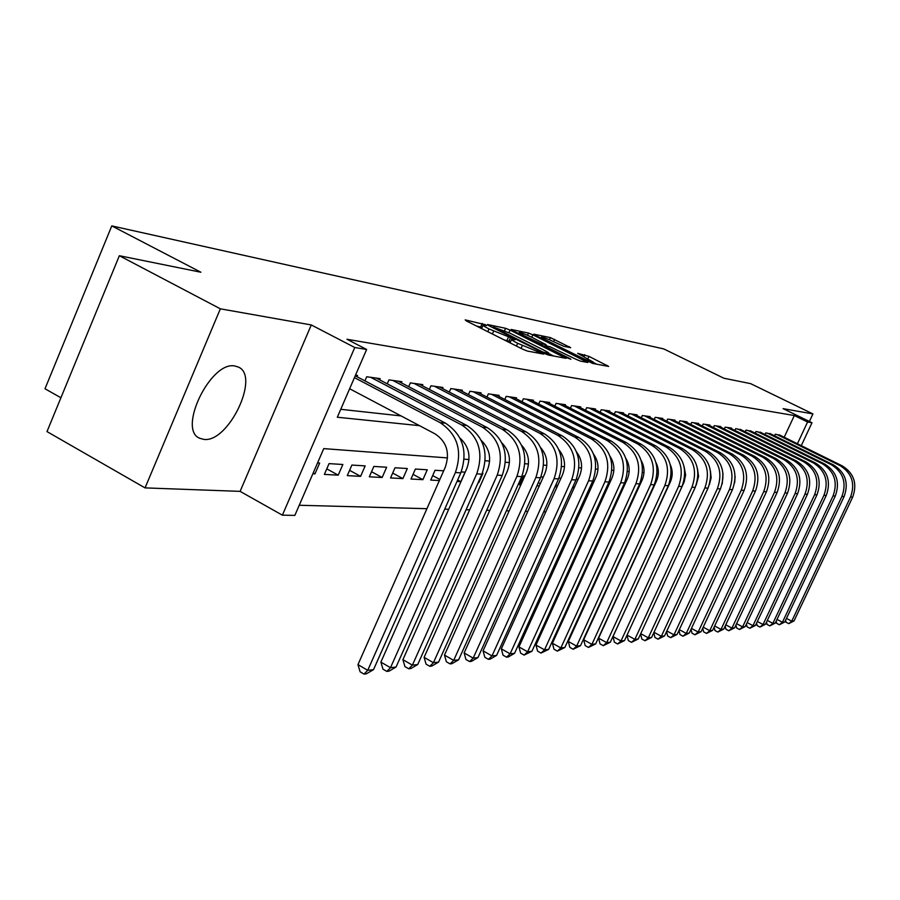 <?xml version="1.0" encoding="UTF-8"?>
<svg xmlns="http://www.w3.org/2000/svg" width="900" height="900" viewBox="0 0 900 900"><rect width="100%" height="100%" fill="white"/><g stroke="black" fill="none" stroke-linecap="round" stroke-linejoin="round"><path stroke-width="1.35" d="M485.46 324.72L465.188 319.882L466.627 321.075L522.608 349.155L527.31 351.034L543.769 354.116L517.658 343.294C513.27 341.066 511.267 339.728 511.639 339.289L515.081 339.761L513.788 338.895L489.015 328.95C484.729 326.767 482.782 325.463 483.165 325.046L486.731 325.564L485.46 324.72M482.141 327.375L476.483 326.025M510.604 341.629L506.891 340.661L508.433 337.174M234.934 366.019C210.78 360.517 177.143 429.806 199.778 438.3L203.873 439.391C228.375 443.014 260.37 376.245 238.433 367.088L234.934 366.019M570.69 347.704L550.395 337.624L533.869 334.181L535.354 335.34L592.684 363.442L608.659 366.424L588.982 356.389L577.665 353.329L593.404 362.183C591.637 362.137 587.554 360.585 581.13 357.525L546.3 340.211L541.485 337.072C543.308 337.14 547.403 338.704 553.781 341.741L563.805 346.309L570.69 347.704M784.204 437.243L794.329 415.541L807.581 422.01L812.002 422.741L801.27 445.669M119.362 255.724L220.354 308.824L145.046 487.89L46.991 431.595L119.362 255.724L200.891 272.239L111.78 225.9L663.727 348.907L723.859 378.225L750.634 383.647L812.925 413.921L783.079 408.634L812.002 422.741M145.046 487.89L240.109 491.366L311.287 324.945L220.354 308.824M311.287 324.945L354.757 347.512L366.637 349.459L337.32 417.229L419.524 425.666M794.329 415.541L346.928 339.255L366.637 349.459M510.064 330.086L505.586 328.298L487.463 324.517L488.925 325.71L543.938 353.228L548.528 355.061L566.066 358.346L510.064 330.086L508.928 332.651M511.211 329.468L528.502 333.067L532.856 334.822L587.846 362.475L580.601 361.147L576.202 359.381L549.934 346.725L544.804 345.757L546.66 346.973L569.565 358.402L570.904 359.269L567.574 358.02L511.088 329.726M809.404 421.47L812.925 413.921M637.999 489.105L637.425 488.801M636.39 491.074L637.087 491.108M625.849 482.243L622.17 490.309M574.358 487.463L572.918 486.709M572.49 487.654L574.234 487.755M557.618 485.64L555.919 484.74M555.03 486.72L557.077 486.832M540.27 483.705L538.29 482.67M536.906 485.752L539.291 485.887M522.27 481.669L521.212 481.106M524.858 475.909L523.586 475.83L519.548 484.83L520.819 484.897M478.17 482.625L478.8 482.659L478.271 482.377M456.986 481.489L460.822 481.691L457.65 479.993M439.853 479.441L432.686 475.594M443.666 470.812L435.037 470.272L430.706 480.082L439.369 480.544M422.899 479.666L427.264 469.789L415.384 469.046L410.985 479.036L422.899 479.666L413.044 474.356M402.896 478.598L407.329 468.54L395.01 467.764L390.544 477.945L402.896 478.598L392.681 473.074M382.151 477.495L386.64 467.235L373.849 466.436L369.326 476.809L382.151 477.495L371.543 471.724M360.608 476.348L365.164 465.896L351.877 465.064L347.276 475.627L360.608 476.348L349.582 470.329M338.22 475.144L342.855 464.49L329.051 463.624L324.371 474.412L338.22 475.144L326.767 468.877M357.007 376.729L357.559 375.457L355.511 375.176M379.631 379.856L380.16 378.641L366.705 376.751L364.916 380.88M401.389 382.86L401.895 381.701L388.957 379.879L387.236 383.827M422.325 385.751L422.809 384.637L410.355 382.894L408.701 386.674M442.485 388.541L442.946 387.473L430.954 385.785L429.368 389.419M461.902 391.23L462.353 390.206L450.799 388.575L449.269 392.062M480.634 393.817L481.072 392.839L469.924 391.275L468.45 394.605M498.713 396.326L499.129 395.381L488.374 393.863L486.956 397.08M516.161 398.745L516.566 397.834L506.183 396.371L504.81 399.454M533.025 401.085L533.419 400.207L523.373 398.79L522.056 401.76M549.326 403.335L549.697 402.491L540 401.13L538.717 403.988M565.087 405.529L565.459 404.707L556.065 403.391L554.827 406.147M580.342 407.644L580.702 406.856L571.613 405.574L570.42 408.24M595.114 409.691L595.462 408.938L586.654 407.7L585.506 410.265M609.424 411.683L609.761 410.94L601.234 409.748L600.109 412.223M623.295 413.606L623.621 412.897L615.352 411.728L614.273 414.124M636.75 415.474L637.054 414.787L629.044 413.662L627.998 415.969M649.8 417.285L650.092 416.621L642.319 415.53L641.306 417.769M662.456 419.04L662.749 418.399L655.2 417.341L654.221 419.501M674.764 420.75L675.045 420.131L667.71 419.096L666.754 421.2M686.7 422.415L686.981 421.808L679.86 420.806L678.926 422.843M698.31 424.024L698.58 423.439L691.661 422.471L690.761 424.44M709.605 425.599L709.864 425.025L703.136 424.08L702.259 425.993M720.585 427.129L720.832 426.577L714.285 425.655L713.43 427.511M731.261 428.614L731.509 428.074L725.141 427.174L724.309 428.974M741.656 430.054L735.705 428.67L734.895 430.414M751.781 431.471L745.976 430.11L745.189 431.809M761.648 432.844L755.989 431.516L755.224 433.17M771.255 434.171L765.742 432.889L765 434.498M340.751 409.309L401.085 415.924M774.518 435.791L775.249 434.228L780.615 435.476M299.239 505.26L426.915 508.691M444.701 509.164L448.718 509.276M466.088 509.738L469.665 509.839M486.641 510.289L489.791 510.379M506.396 510.829L509.164 510.896M525.398 511.335L527.816 511.402M543.701 511.819L545.783 511.875M561.341 512.303L563.096 512.347M578.34 512.752L579.814 512.798M594.742 513.191L595.946 513.225M610.582 513.619L611.528 513.641M625.883 514.035L626.591 514.046M312.851 473.794L314.955 473.906L319.657 463.039L317.565 462.904M460.822 481.691L465.053 472.162L461.216 471.915M478.8 482.659L482.974 473.287L482.332 473.243M543.262 477.067L540.866 476.91M560.993 478.181L558.923 478.046M578.081 479.25L576.326 479.137M640.71 483.176L640.001 483.131M111.78 225.9L45 388.766L60.919 397.755M447.559 457.92L323.741 448.616L294.851 515.396L282.386 515.171L354.757 347.512M240.109 491.366L282.386 515.171M797.411 443.767L807.581 422.01M698.546 476.764L697.95 476.719M685.564 475.785L684.776 475.729M672.154 474.784L671.164 474.705M658.294 473.738L657.09 473.647M643.984 472.669L642.544 472.556M629.168 471.555L627.491 471.431M613.845 470.407L611.899 470.261M597.982 469.215L595.766 469.046M581.558 467.978L579.026 467.786M564.514 466.695L561.668 466.481M546.84 465.368L543.656 465.131M528.491 463.995L524.947 463.725M509.445 462.566L505.496 462.262M489.634 461.081L485.257 460.744M469.024 459.529L464.197 459.169M314.955 473.906L313.211 472.95M483.086 325.226L481.567 328.579M504.045 339.851L506.891 340.661M511.56 339.469L510.019 342.844M553.748 356.051L548.989 353.666C549.326 353.194 547.301 351.855 542.925 349.639L510.188 333.281L493.155 326.97L542.644 351.934L548.989 353.655L548.381 355.027M545.783 345.296L547.808 346.298M531.866 337.298C525.33 334.181 521.1 332.584 519.188 332.505L524.036 335.689L540.923 343.676L546.064 344.655L531.866 337.298M596.745 364.207L593.269 362.486M349.639 388.744L435.139 433.924C446.726 441.731 450.113 452.801 445.298 467.145L357.964 664.616L367.729 670.331L455.389 472.534C462.634 450.968 457.537 434.329 440.111 422.64L354.454 377.629M373.511 669.668L366.334 673.83L364.016 674.1L367.729 670.331L373.511 669.668L460.8 472.871C468.022 451.406 462.949 434.869 445.579 423.225L355.241 375.795M364.016 674.1L360.113 671.816L357.964 664.616M460.001 438.098C468.923 446.31 471.184 456.457 466.785 468.562L380.88 662.096L390.499 667.699L476.73 473.85C483.851 452.723 478.834 436.421 461.678 424.957L370.665 377.303M396.056 667.046L389.036 671.13L386.809 671.4L390.499 667.699L396.056 667.046L481.928 474.176C489.015 453.15 484.02 436.928 466.931 425.52L376.267 378.09M386.809 671.4L382.973 669.15L380.88 662.096M481.365 440.561C489.656 448.661 491.681 458.449 487.44 469.935L402.907 659.666L412.391 665.156L497.216 475.121C504.225 454.41 499.275 438.435 482.389 427.185L392.76 380.407M417.724 664.538L410.85 668.543L408.713 668.79L412.391 665.156L417.724 664.538L502.211 475.425C509.186 454.826 504.27 438.919 487.44 427.725L398.149 381.173M408.713 668.79L404.933 666.596L402.907 659.666M501.885 442.957C509.58 450.934 511.38 460.361 507.285 471.251L424.103 657.337L433.429 662.715L516.915 476.336C523.8 456.03 518.929 440.359 502.301 429.322L414.022 383.4M438.57 662.119L431.843 666.045L429.772 666.293L433.429 662.715L438.57 662.119L521.719 476.64C528.581 456.424 523.733 440.831 507.161 429.851L419.209 384.131M429.772 666.293L426.049 664.133L424.103 657.337M521.629 445.298C528.727 453.116 530.314 462.195 526.376 472.511L444.488 655.099L453.69 660.375L535.86 477.506C542.644 457.594 537.84 442.215 521.46 431.381L434.486 386.28M458.64 659.801L452.036 663.649L450.056 663.885L453.69 660.375L458.64 659.801L540.484 477.799C547.234 457.976 542.452 442.665 526.14 431.887L439.481 386.989M450.056 663.885L446.377 661.77L444.488 655.099M540.619 447.581C547.166 455.243 548.539 463.961 544.759 473.738L464.13 652.939L473.197 658.114L554.096 478.631C560.767 459.09 556.043 444.004 539.91 433.361L454.196 389.059M477.968 657.551L471.499 661.331L469.586 661.556L473.197 658.114L477.968 657.551L558.551 478.912C565.2 459.461 560.486 444.442 544.41 433.856L459.011 389.734M469.586 661.556L465.964 659.486L464.13 652.939M558.923 449.809C564.919 457.301 566.1 465.66 562.466 474.907L483.064 650.857L491.996 655.931L571.669 479.723C578.227 460.541 573.57 445.725 557.674 435.274L473.197 391.736M496.598 655.403L490.252 659.104L488.407 659.317L491.996 655.931L496.598 655.403L575.955 479.981C582.502 460.89 577.845 446.141 562.016 435.746L477.844 392.389M488.407 659.317L484.841 657.293L483.064 650.857M576.551 451.991C582.019 459.293 583.009 467.303 579.533 476.044L501.322 648.844L510.131 653.827L588.6 480.769C595.069 461.936 590.467 447.379 574.808 437.119L491.535 394.312M514.564 653.31L508.343 656.955L506.565 657.169L510.131 653.827L514.564 653.31L592.74 481.027C599.175 462.274 594.596 447.784 578.992 437.569L496.012 394.942M506.565 657.169L503.044 655.178L501.322 648.844M593.561 454.14C598.511 461.228 599.332 468.9 596.002 477.135L518.94 646.909L527.636 651.803L604.935 481.781C611.303 463.275 606.769 448.988 591.334 438.896L509.231 396.799M531.911 651.308L524.081 655.087L527.636 651.803L531.911 651.308L608.929 482.029C615.274 463.601 610.751 449.37 595.373 439.324L513.562 397.406M524.081 655.087L520.616 653.13L518.94 646.909M609.975 456.255C614.43 463.129 615.071 470.43 611.887 478.181L535.961 645.041L544.534 649.845L620.696 482.749C626.974 464.58 622.496 450.529 607.286 440.606L526.331 399.206M548.663 649.361L541.012 653.074L544.534 649.845L548.663 649.361L624.555 482.985C630.81 464.895 626.344 450.911 611.19 441.034L530.505 399.791M541.012 653.074L537.592 651.15L535.961 645.041M625.815 458.336C629.786 464.974 630.259 471.926 627.244 479.205L552.409 643.23L560.858 647.944L635.929 483.694C642.105 465.829 637.695 452.025 622.688 442.271L542.846 401.535M564.851 647.482L557.359 651.127L560.858 647.944L564.851 647.482L639.653 483.919C645.806 466.132 641.419 452.385 626.456 442.676L546.896 402.098M557.359 651.127L553.984 649.238L552.409 643.23M641.126 460.406C644.625 466.785 644.94 473.377 642.082 480.184L568.305 641.486L576.641 646.121L650.644 484.605C656.73 467.044 652.376 453.465 637.582 443.869L558.821 403.774M580.511 645.671L573.165 649.249L576.641 646.121L580.511 645.671L654.244 484.83C660.308 467.336 655.976 453.814 641.227 444.262L562.736 404.325M573.165 649.249L569.846 647.393L568.305 641.486M655.92 462.476C658.957 468.574 659.126 474.795 656.426 481.14L583.684 639.788L591.908 644.355L664.875 485.483C670.871 468.214 666.574 454.86 651.982 445.41L574.279 405.956M595.654 643.916L588.465 647.438L591.908 644.355L595.654 643.916L668.351 485.696C674.336 468.495 670.05 455.197 655.515 445.793L578.07 406.485M588.465 647.438L585.18 645.615L583.684 639.788M670.23 464.546C672.817 470.34 672.84 476.179 670.309 482.051L598.567 638.156L606.69 642.634L678.634 486.338C684.551 469.339 680.321 456.21 665.921 446.918L589.241 408.06M610.312 642.217L603.27 645.671L606.69 642.634L610.312 642.217L682.009 486.54C687.904 469.62 683.685 456.536 669.33 447.277L592.909 408.577M603.27 645.671L600.03 643.883L598.567 638.156M684.079 466.639L685.609 474.817L684.214 481.849L612.99 636.57L621 640.98L691.965 487.159C697.793 470.441 693.619 457.515 679.41 448.369L603.731 410.096M624.51 640.575L617.602 643.972L621 640.98L624.51 640.575L695.227 487.361C701.044 470.711 696.87 457.83 682.717 448.718L607.286 410.603M617.602 643.972L614.408 642.206L612.99 636.57M627.041 635.085L634.86 639.371L704.869 487.957C710.617 471.499 706.489 458.775 692.471 449.764L617.783 412.076M638.269 638.977L631.496 642.319L634.86 639.371L638.269 638.977L708.03 488.149C713.768 471.757 709.65 459.079 695.678 450.113L621.225 412.56M697.477 468.776L698.58 476.359L696.161 485.089M631.496 642.319L628.335 640.586L626.996 635.186M640.721 633.668L648.304 637.808L717.379 488.723C723.049 472.534 718.976 460.001 705.139 451.125L631.395 413.989M651.6 637.436L644.962 640.721L648.304 637.808L651.6 637.436L720.439 488.914C726.097 472.781 722.025 460.305 708.244 451.463L634.736 414.461M710.449 471.026L711.124 477.844L709.436 484.481M644.962 640.721L641.835 639.011L640.597 633.938M653.985 632.295L661.342 636.3L729.495 489.476C735.097 473.535 731.07 461.183 717.413 452.452L644.602 415.845M664.538 635.929L658.024 639.169L661.342 636.3L664.538 635.929L732.465 489.656C738.056 473.771 734.04 461.475 720.428 452.767L647.842 416.306M723.004 473.468L722.216 483.941M658.024 639.169L654.941 637.492L653.783 632.734M666.844 630.956L673.988 634.837L741.251 490.207C746.786 474.502 742.804 462.341 729.315 453.724L657.416 417.656M677.081 634.477L670.691 637.661L673.988 634.837L677.081 634.477L744.143 490.376C749.644 474.739 745.684 462.623 732.24 454.039L660.566 418.095M735.143 476.426L734.659 482.827M670.691 637.661L667.643 636.008L666.574 631.553M679.331 629.663L686.261 633.409L752.67 490.905C758.115 475.436 754.189 463.455 740.88 454.973L669.859 419.4M689.276 633.06L682.988 636.199L686.261 633.409L689.276 633.06L755.46 491.085C760.905 475.661 756.979 463.736 743.715 455.276L672.919 419.827M682.988 636.199L679.984 634.567L678.982 630.394M691.447 628.403L698.175 632.036L763.74 491.591C769.129 476.348 765.248 464.546 752.096 456.176L681.952 421.099M701.1 631.688L694.935 634.781L698.175 632.036L701.1 631.688L766.462 491.76C771.829 476.572 767.959 464.805 754.852 456.469L684.923 421.515M694.935 634.781L691.965 633.173L691.043 629.269M703.215 627.165L709.762 630.686L774.506 492.255C779.816 477.236 775.98 465.593 762.998 457.346L693.697 422.752M712.609 630.36L706.545 633.409L709.762 630.686L712.609 630.36L777.139 492.424C782.438 477.45 778.613 465.851 765.664 457.639L696.577 423.157M706.545 633.409L703.609 631.822L702.754 628.166M714.656 625.972L721.012 629.381L784.957 492.907C790.2 478.091 786.409 466.616 773.584 458.483L705.105 424.361M723.78 629.066L717.817 632.059L721.012 629.381L723.78 629.066L787.523 493.065C792.754 478.305 788.974 466.875 776.183 458.764L707.918 424.755M717.817 632.059L714.926 630.506L714.127 627.097M725.771 624.803L731.959 628.121L795.116 493.526C800.291 478.924 796.545 467.618 783.877 459.596L716.209 425.925M734.648 627.806L728.786 630.765L731.959 628.121L734.648 627.806L797.614 493.684C802.778 479.137 799.043 467.865 786.398 459.866L718.942 426.308M728.786 630.765L725.929 629.224L725.197 626.04M736.594 623.666L742.601 626.884L804.994 494.145C810.113 479.745 806.411 468.585 793.879 460.665L727.009 427.444M745.222 626.58L739.462 629.494L742.601 626.884L745.222 626.58L807.424 494.291C812.52 479.936 808.83 468.821 796.342 460.935L729.664 427.815M739.462 629.494L736.627 627.975L735.952 625.016M747.113 622.564L752.962 625.68L814.601 494.73C819.664 480.532 815.996 469.53 803.621 461.711L737.516 428.918M755.505 625.387L749.846 628.256L752.962 625.68L755.505 625.387L816.964 494.876C822.004 480.724 818.359 469.755 806.018 461.97L740.104 429.289M749.846 628.256L747.045 626.771L746.426 624.015M757.35 621.484L763.043 624.51L823.961 495.315C828.956 481.298 825.334 470.441 813.105 462.735L747.754 430.358M765.518 624.229L759.949 627.064L763.043 624.51L765.518 624.229L826.256 495.45C831.24 481.489 827.629 470.666 815.434 462.983L750.262 430.718M759.949 627.064L757.181 625.59L756.607 623.036M767.317 620.438L772.864 623.374L833.062 495.877C838.001 482.051 834.424 471.33 822.33 463.725L757.721 431.764M775.271 623.092L769.793 625.894L772.864 623.374L775.271 623.092L835.301 496.012C840.229 482.231 836.651 471.555 824.591 463.973L760.163 432.113M769.793 625.894L767.059 624.431L766.53 622.08M777.015 619.403L782.426 622.271L841.928 496.429C846.81 482.782 843.266 472.207 831.308 464.692L767.43 433.125M784.778 621.99L779.377 624.746L782.426 622.271L784.778 621.99L844.11 496.564C848.97 482.963 845.449 472.421 833.524 464.929L769.815 433.463M779.377 624.746L776.678 623.317L776.194 621.146M786.476 618.401L791.741 621.191L850.567 496.957C855.394 483.491 851.895 473.051 840.071 465.637L776.891 434.464M794.036 620.921L788.726 623.644L791.741 621.191L794.036 620.921L852.694 497.093C857.498 483.66 854.01 473.254 842.22 465.863L779.22 434.79M788.726 623.644L786.049 622.226L785.61 620.235M480.724 326.891L482.243 323.426M538.65 353.183L539.212 351.945M509.017 341.077L510.559 337.601M487.8 331.695L489.015 328.95M492.39 334.001L493.605 331.256M516.431 346.061L517.658 343.294M521.077 348.39L522.304 345.623M536.569 352.789L537.131 351.54M563.771 357.952L564.165 357.086M504.54 330.66L505.586 328.298M545.501 353.959L545.839 353.205M547.493 354.757L547.999 353.621M527.524 335.272L528.502 333.067M531.776 337.252L532.856 334.822M585.574 362.093L585.956 361.249M540.54 344.531L540.923 343.676M545.254 345.791L545.76 344.644M583.841 356.681L584.741 354.679M587.936 358.706L588.982 356.389M606.398 366.041L606.769 365.22M549.461 339.728L550.395 337.624M553.601 341.651L554.636 339.334M568.8 347.321L569.149 346.545M440.111 422.64L445.579 423.225M455.389 472.534L460.8 472.871M461.678 424.957L466.931 425.52M476.73 473.85L481.928 474.176M482.389 427.185L487.44 427.725M497.216 475.121L502.211 475.425M502.301 429.322L507.161 429.851M516.915 476.336L521.719 476.64M521.46 431.381L526.14 431.887M535.86 477.506L540.484 477.799M539.91 433.361L544.41 433.856M554.096 478.631L558.551 478.912M557.674 435.274L562.016 435.746M571.669 479.723L575.955 479.981M574.808 437.119L578.992 437.569M588.6 480.769L592.74 481.027M591.334 438.896L595.373 439.324M604.935 481.781L608.929 482.029M607.286 440.606L611.19 441.034M620.696 482.749L624.555 482.985M622.688 442.271L626.456 442.676M635.929 483.694L639.653 483.919M637.582 443.869L641.227 444.262M650.644 484.605L654.244 484.83M651.982 445.41L655.515 445.793M664.875 485.483L668.351 485.696M665.921 446.918L669.33 447.277M678.634 486.338L682.009 486.54M679.41 448.369L682.717 448.718M691.965 487.159L695.227 487.361M692.471 449.764L695.678 450.113M704.869 487.957L708.03 488.149M705.139 451.125L708.244 451.463M717.379 488.723L720.439 488.914M717.413 452.452L720.428 452.767M729.495 489.476L732.465 489.656M729.315 453.724L732.24 454.039M741.251 490.207L744.143 490.376M740.88 454.973L743.715 455.276M752.67 490.905L755.46 491.085M752.096 456.176L754.852 456.469M763.74 491.591L766.462 491.76M762.998 457.346L765.664 457.639M774.506 492.255L777.139 492.424M773.584 458.483L776.183 458.764M784.957 492.907L787.523 493.065M783.877 459.596L786.398 459.866M795.116 493.526L797.614 493.684M793.879 460.665L796.342 460.935M804.994 494.145L807.424 494.291M803.621 461.711L806.018 461.97M814.601 494.73L816.964 494.876M813.105 462.735L815.434 462.983M823.961 495.315L826.256 495.45M822.33 463.725L824.591 463.973M833.062 495.877L835.301 496.012M831.308 464.692L833.524 464.929M841.928 496.429L844.11 496.564M840.071 465.637L842.22 465.863M850.567 496.957L852.694 497.093M199.778 438.3L198.9 437.816M492.851 327.668L493.144 327.015M544.466 346.489L544.781 345.803M518.692 333.63L519.131 332.64M545.535 345.848L546.064 344.655M541.001 338.141L541.429 337.196M592.83 363.465L593.404 362.183"/></g></svg>
